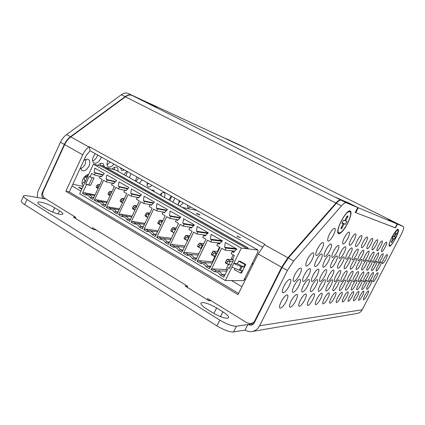 <?xml version="1.0" encoding="UTF-8"?>
<svg xmlns="http://www.w3.org/2000/svg" width="425" height="425" viewBox="0 0 425 425"><rect width="100%" height="100%" fill="white"/><g stroke="black" fill="none" stroke-linecap="round" stroke-linejoin="round"><path stroke-width="0.64" d="M212.787 312.768C218.992 316.397 223.895 318.224 227.497 318.245L228.597 317.688C228.905 316.407 226.998 314.452 222.875 311.828L216.628 307.966C210.72 304.507 205.913 302.696 202.21 302.542L200.903 303.115C200.568 304.321 202.396 306.207 206.391 308.778L212.787 312.768M46.022 208.771C51.053 211.703 55.85 213.6 60.414 214.476L62.895 214.136C63.107 213.44 61.997 212.33 59.574 210.805L54.65 207.761C49.029 204.17 38.271 200.727 37.836 202.428C37.618 203.092 38.675 204.165 41.013 205.647L46.022 208.771M389.422 246.234C390.814 245.995 392.881 243.339 395.622 238.271C398.491 232.374 399.234 229.346 397.848 229.187C396.35 229.989 394.4 232.64 391.988 237.139C389.815 241.48 388.859 244.396 389.103 245.889L389.422 246.234M338.603 233.787C340.983 233.591 344 230.1 347.661 223.316C351.533 214.97 352.075 210.816 349.276 210.858C346.848 212.086 344.123 215.555 341.094 221.266C338.454 226.679 337.36 230.557 337.817 232.905L338.603 233.787M329.476 234.233C327.696 237.984 327.223 240.263 328.068 241.076C329.428 241.161 331.208 239.179 333.407 235.142C335.192 231.402 335.66 229.117 334.815 228.283C333.471 228.193 331.691 230.175 329.476 234.233M344.351 237.681C342.672 241.177 342.194 243.286 342.911 244.014C344.096 244.056 345.706 242.208 347.74 238.468C349.419 234.982 349.902 232.868 349.18 232.124C348.006 232.071 346.396 233.925 344.351 237.681M351.018 239.227C349.387 242.611 348.904 244.646 349.573 245.331C350.683 245.358 352.219 243.567 354.179 239.966C355.81 236.592 356.293 234.558 355.624 233.851C354.524 233.814 352.989 235.609 351.018 239.227M357.239 240.672C355.656 243.945 355.172 245.91 355.789 246.564C356.835 246.574 358.302 244.843 360.193 241.357C361.776 238.096 362.259 236.13 361.643 235.461C360.612 235.439 359.141 237.177 357.239 240.672M363.056 242.022C361.516 245.193 361.032 247.09 361.611 247.717C362.594 247.717 363.997 246.032 365.829 242.664C367.37 239.503 367.848 237.607 367.274 236.964C366.302 236.959 364.894 238.643 363.056 242.022M368.512 243.291C367.014 246.362 366.531 248.2 367.067 248.795C367.992 248.784 369.341 247.153 371.115 243.892C372.613 240.826 373.092 238.988 372.56 238.377C371.641 238.383 370.292 240.019 368.512 243.291M373.633 244.481C372.178 247.462 371.694 249.241 372.199 249.81C373.07 249.788 374.367 248.205 376.082 245.044C377.543 242.069 378.022 240.29 377.522 239.705C376.656 239.721 375.36 241.31 373.633 244.481M378.457 245.597C377.033 248.498 376.561 250.219 377.028 250.766C377.857 250.739 379.1 249.193 380.763 246.133C382.187 243.243 382.665 241.517 382.197 240.959C381.379 240.975 380.131 242.526 378.457 245.597M383.005 246.654C381.618 249.47 381.145 251.143 381.581 251.664C382.367 251.632 383.568 250.128 385.183 247.159C386.569 244.348 387.042 242.67 386.607 242.138C385.826 242.165 384.625 243.668 383.005 246.654M307.546 259.218C305.788 262.926 305.341 265.189 306.223 266.007C307.737 266.108 309.676 263.994 312.046 259.67C313.809 255.972 314.25 253.698 313.374 252.864C311.876 252.753 309.931 254.867 307.546 259.218M316.365 260.111C314.654 263.691 314.208 265.869 315.015 266.64C316.423 266.714 318.256 264.679 320.524 260.53C322.24 256.955 322.692 254.777 321.879 253.985C320.487 253.9 318.649 255.94 316.365 260.111M324.53 260.934C322.873 264.398 322.416 266.496 323.165 267.224C324.472 267.277 326.214 265.312 328.392 261.327C330.055 257.874 330.512 255.77 329.763 255.027C328.467 254.963 326.724 256.934 324.53 260.934M332.116 261.704C330.501 265.051 330.044 267.075 330.735 267.766C331.957 267.798 333.614 265.901 335.707 262.066C337.322 258.724 337.785 256.7 337.094 255.993C335.883 255.946 334.225 257.853 332.116 261.704M339.177 262.416C337.609 265.662 337.147 267.612 337.79 268.271C338.938 268.287 340.515 266.448 342.529 262.756C344.101 259.521 344.563 257.566 343.921 256.897C342.789 256.865 341.206 258.708 339.177 262.416M345.769 263.086C344.245 266.231 343.783 268.117 344.377 268.743C345.456 268.743 346.965 266.964 348.904 263.404C350.434 260.265 350.901 258.379 350.301 257.736C349.238 257.725 347.73 259.505 345.769 263.086M351.937 263.712C350.455 266.762 349.987 268.584 350.545 269.184C351.555 269.174 353 267.447 354.875 264.01C356.368 260.961 356.83 259.138 356.272 258.527C355.273 258.522 353.828 260.254 351.937 263.712M357.723 264.297C356.277 267.261 355.81 269.025 356.331 269.593C357.287 269.577 358.668 267.904 360.48 264.573C361.93 261.619 362.397 259.85 361.877 259.266C360.931 259.277 359.55 260.95 357.723 264.297M363.157 264.844C361.744 267.729 361.282 269.439 361.771 269.981C362.668 269.955 363.997 268.329 365.755 265.11C367.168 262.236 367.63 260.52 367.142 259.962C366.254 259.983 364.926 261.609 363.157 264.844M368.273 265.365C366.897 268.164 366.435 269.827 366.892 270.348C367.742 270.316 369.017 268.733 370.717 265.609C372.098 262.815 372.56 261.152 372.103 260.615C371.259 260.647 369.984 262.225 368.273 265.365M373.097 265.853C371.753 268.579 371.291 270.194 371.721 270.693C372.528 270.651 373.756 269.115 375.408 266.087C376.752 263.367 377.209 261.747 376.784 261.237C375.987 261.269 374.754 262.809 373.097 265.853M377.65 266.31C376.337 268.972 375.881 270.539 376.284 271.023C377.049 270.969 378.234 269.477 379.838 266.533C381.151 263.882 381.608 262.31 381.204 261.821C380.449 261.864 379.259 263.357 377.65 266.31M283.996 286.046C282.264 289.707 281.844 291.948 282.752 292.772C284.447 292.889 286.572 290.626 289.133 285.977C290.875 282.322 291.29 280.075 290.381 279.236C288.708 279.103 286.578 281.371 283.996 286.046M294.063 285.908C292.379 289.441 291.954 291.598 292.788 292.373C294.355 292.464 296.358 290.286 298.802 285.839C300.496 282.312 300.921 280.149 300.082 279.358C298.531 279.252 296.528 281.435 294.063 285.908M303.36 285.775C301.723 289.197 301.288 291.274 302.063 292.007C303.514 292.071 305.41 289.972 307.748 285.717C309.389 282.301 309.825 280.218 309.049 279.469C307.615 279.395 305.718 281.493 303.36 285.775M311.971 285.653C310.377 288.968 309.942 290.971 310.659 291.667C312.008 291.704 313.804 289.685 316.046 285.6C317.645 282.29 318.081 280.282 317.363 279.576C316.03 279.522 314.229 281.547 311.971 285.653M319.977 285.542C318.426 288.756 317.98 290.689 318.649 291.348C319.908 291.369 321.613 289.42 323.765 285.488C325.322 282.285 325.763 280.346 325.098 279.671C323.85 279.639 322.145 281.594 319.977 285.542M327.425 285.435C325.917 288.554 325.47 290.424 326.092 291.051C327.271 291.056 328.897 289.17 330.963 285.388C332.478 282.28 332.924 280.404 332.302 279.767C331.139 279.746 329.513 281.637 327.425 285.435M334.385 285.34C332.913 288.362 332.467 290.174 333.046 290.769C334.151 290.764 335.702 288.936 337.694 285.292C339.171 282.274 339.618 280.463 339.038 279.852C337.944 279.847 336.393 281.679 334.385 285.34M340.898 285.249C339.463 288.187 339.017 289.94 339.554 290.509C340.595 290.493 342.077 288.724 344 285.207C345.44 282.274 345.886 280.516 345.35 279.932C344.319 279.942 342.837 281.711 340.898 285.249M347.007 285.164C345.605 288.017 345.158 289.723 345.663 290.264C346.641 290.238 348.059 288.522 349.918 285.122C351.321 282.269 351.772 280.569 351.268 280.011C350.296 280.027 348.877 281.748 347.007 285.164M352.745 285.085C351.379 287.863 350.933 289.515 351.406 290.036C352.33 289.999 353.69 288.331 355.486 285.042C356.857 282.269 357.303 280.617 356.83 280.08C355.916 280.112 354.556 281.78 352.745 285.085M358.153 285.005C356.814 287.714 356.373 289.319 356.814 289.818C357.685 289.77 358.992 288.155 360.735 284.968C362.068 282.269 362.514 280.665 362.073 280.149C361.207 280.187 359.901 281.807 358.153 285.005M363.248 284.936C361.941 287.571 361.5 289.133 361.914 289.611C362.743 289.558 364.002 287.991 365.686 284.899C366.993 282.269 367.439 280.707 367.019 280.213C366.201 280.261 364.942 281.833 363.248 284.936M368.061 284.867C366.786 287.438 366.345 288.957 366.738 289.42C367.524 289.361 368.735 287.831 370.372 284.835C371.647 282.269 372.087 280.75 371.7 280.277C370.919 280.325 369.707 281.855 368.061 284.867M317.592 248.705C315.828 252.423 315.371 254.687 316.232 255.494C317.666 255.584 319.531 253.539 321.815 249.353C323.584 245.645 324.041 243.376 323.181 242.542C321.757 242.441 319.892 244.497 317.592 248.705M325.879 249.974C324.169 253.566 323.707 255.744 324.498 256.509C325.837 256.572 327.601 254.596 329.795 250.58C331.511 246.999 331.973 244.816 331.181 244.035C329.853 243.955 328.089 245.937 325.879 249.974M333.567 251.159C331.904 254.628 331.436 256.721 332.169 257.444C333.418 257.492 335.097 255.584 337.2 251.717C338.868 248.258 339.336 246.16 338.603 245.416C337.365 245.358 335.686 247.27 333.567 251.159M340.712 252.259C339.097 255.611 338.624 257.63 339.304 258.32C340.473 258.347 342.072 256.503 344.101 252.779C345.716 249.433 346.189 247.408 345.509 246.702C344.356 246.665 342.757 248.513 340.712 252.259M347.374 253.279C345.801 256.53 345.334 258.48 345.961 259.133C347.055 259.149 348.58 257.359 350.54 253.768C352.112 250.527 352.585 248.572 351.953 247.903C350.869 247.881 349.345 249.672 347.374 253.279M353.6 254.235C352.07 257.385 351.597 259.271 352.187 259.893C353.212 259.893 354.673 258.161 356.564 254.692C358.094 251.552 358.567 249.666 357.978 249.029C356.963 249.018 355.502 250.75 353.6 254.235M359.433 255.133C357.94 258.188 357.473 260.01 358.015 260.605C358.987 260.594 360.384 258.915 362.212 255.558C363.699 252.514 364.172 250.686 363.625 250.081C362.668 250.081 361.266 251.765 359.433 255.133M364.905 255.972C363.455 258.942 362.982 260.706 363.492 261.274C364.406 261.253 365.75 259.622 367.513 256.376C368.964 253.417 369.437 251.648 368.927 251.069C368.023 251.079 366.679 252.716 364.905 255.972M370.047 256.764C368.634 259.648 368.167 261.359 368.645 261.901C369.511 261.874 370.797 260.286 372.507 257.141C373.926 254.267 374.393 252.551 373.915 251.998C373.06 252.014 371.769 253.608 370.047 256.764M374.898 257.507C373.517 260.312 373.049 261.975 373.501 262.496C374.319 262.459 375.557 260.918 377.219 257.869C378.595 255.069 379.063 253.406 378.617 252.875C377.809 252.902 376.566 254.447 374.898 257.507M379.472 258.214C378.128 260.939 377.66 262.554 378.08 263.054C378.861 263.011 380.051 261.513 381.666 258.549C383.01 255.829 383.478 254.214 383.058 253.698C382.288 253.736 381.092 255.239 379.472 258.214M383.796 258.878C382.484 261.534 382.022 263.102 382.415 263.585C383.153 263.537 384.306 262.071 385.873 259.197C387.186 256.546 387.648 254.973 387.255 254.485C386.522 254.522 385.369 255.988 383.796 258.878M294.844 274.656C293.101 278.327 292.671 280.574 293.558 281.387C295.168 281.499 297.203 279.305 299.668 274.816C301.415 271.15 301.846 268.903 300.953 268.063C299.365 267.941 297.33 270.141 294.844 274.656M304.305 274.964C302.616 278.508 302.175 280.67 302.998 281.44C304.486 281.52 306.409 279.411 308.768 275.108C310.462 271.57 310.898 269.402 310.08 268.616C308.608 268.52 306.685 270.64 304.305 274.964M313.06 275.246C311.413 278.678 310.973 280.755 311.732 281.483C313.113 281.541 314.936 279.507 317.193 275.379C318.84 271.957 319.287 269.875 318.527 269.126C317.156 269.057 315.334 271.097 313.06 275.246M321.178 275.506C319.579 278.827 319.132 280.835 319.834 281.52C321.125 281.557 322.851 279.597 325.024 275.634C326.623 272.319 327.075 270.311 326.368 269.604C325.093 269.556 323.367 271.522 321.178 275.506M328.732 275.751C327.176 278.97 326.724 280.904 327.377 281.557C328.583 281.578 330.225 279.682 332.313 275.868C333.869 272.659 334.321 270.714 333.668 270.045C332.478 270.018 330.831 271.915 328.732 275.751M335.777 275.979C334.263 279.098 333.806 280.973 334.417 281.594C335.543 281.6 337.11 279.762 339.118 276.085C340.638 272.972 341.089 271.097 340.483 270.459C339.368 270.443 337.795 272.287 335.777 275.979M342.359 276.192C340.882 279.22 340.43 281.031 340.993 281.626C342.051 281.616 343.554 279.841 345.488 276.293C346.965 273.27 347.422 271.453 346.858 270.847C345.807 270.847 344.308 272.627 342.359 276.192M348.527 276.388C347.087 279.331 346.63 281.09 347.161 281.653C348.155 281.637 349.589 279.91 351.464 276.484C352.904 273.551 353.356 271.793 352.83 271.208C351.842 271.219 350.407 272.946 348.527 276.388M354.312 276.579C352.909 279.438 352.458 281.138 352.952 281.685C353.892 281.653 355.268 279.979 357.074 276.664C358.482 273.812 358.934 272.106 358.44 271.554C357.51 271.57 356.134 273.248 354.312 276.579M359.757 276.755C358.387 279.538 357.935 281.185 358.397 281.706C359.29 281.669 360.607 280.048 362.36 276.834C363.731 274.061 364.183 272.404 363.72 271.873C362.838 271.904 361.521 273.53 359.757 276.755M364.889 276.919C363.55 279.629 363.099 281.233 363.534 281.733C364.379 281.685 365.643 280.107 367.343 276.999C368.682 274.295 369.134 272.685 368.698 272.175C367.864 272.212 366.594 273.796 364.889 276.919M369.729 277.073C368.422 279.714 367.976 281.276 368.385 281.754C369.182 281.701 370.403 280.165 372.05 277.148C373.357 274.513 373.803 272.951 373.4 272.462C372.608 272.505 371.386 274.045 369.729 277.073M374.308 277.222C373.033 279.799 372.587 281.313 372.969 281.775C373.729 281.717 374.908 280.224 376.502 277.291C377.783 274.725 378.229 273.206 377.846 272.733C377.092 272.781 375.913 274.279 374.308 277.222M281.175 301.755C279.507 305.251 279.098 307.387 279.942 308.157C281.6 308.252 283.703 305.989 286.248 301.373C287.922 297.882 288.336 295.742 287.486 294.95C285.85 294.844 283.746 297.107 281.175 301.755M291.13 301.006C289.51 304.39 289.09 306.446 289.871 307.179C291.407 307.243 293.388 305.07 295.821 300.65C297.447 297.277 297.867 295.21 297.086 294.467C295.566 294.382 293.585 296.565 291.13 301.006M300.342 300.31C298.764 303.593 298.339 305.575 299.062 306.271C300.486 306.313 302.366 304.22 304.693 299.986C306.276 296.714 306.701 294.722 305.973 294.015C304.566 293.957 302.69 296.055 300.342 300.31M308.89 299.673C307.349 302.85 306.919 304.767 307.594 305.426C308.922 305.447 310.702 303.429 312.933 299.365C314.473 296.193 314.904 294.27 314.229 293.601C312.917 293.563 311.137 295.587 308.89 299.673M316.843 299.072C315.345 302.159 314.909 304.013 315.536 304.64C316.774 304.645 318.468 302.696 320.615 298.791C322.113 295.71 322.548 293.85 321.922 293.213C320.694 293.192 319 295.147 316.843 299.072M324.259 298.515C322.798 301.511 322.362 303.307 322.947 303.902C324.105 303.896 325.72 302.01 327.781 298.249C329.242 295.258 329.683 293.457 329.099 292.852C327.946 292.846 326.336 294.732 324.259 298.515M331.192 297.994C329.768 300.905 329.332 302.648 329.88 303.216C330.969 303.195 332.504 301.373 334.491 297.744C335.92 294.838 336.356 293.091 335.814 292.512C334.735 292.522 333.195 294.35 331.192 297.994M337.689 297.505C336.303 300.337 335.862 302.026 336.377 302.568C337.397 302.542 338.868 300.772 340.786 297.272C342.178 294.445 342.619 292.751 342.109 292.198C341.094 292.219 339.623 293.988 337.689 297.505M343.793 297.048C342.433 299.806 341.998 301.447 342.476 301.962C343.442 301.925 344.85 300.209 346.704 296.825C348.059 294.073 348.5 292.432 348.022 291.901C347.066 291.933 345.658 293.648 343.793 297.048M349.531 296.613C348.208 299.301 347.767 300.895 348.218 301.394C349.132 301.346 350.482 299.683 352.277 296.406C353.6 293.728 354.041 292.129 353.589 291.619C352.686 291.662 351.332 293.324 349.531 296.613M354.939 296.209C353.642 298.828 353.207 300.379 353.632 300.858C354.493 300.799 355.794 299.184 357.531 296.013C358.822 293.399 359.263 291.848 358.838 291.359C357.983 291.407 356.687 293.022 354.939 296.209M360.044 295.827C358.78 298.377 358.344 299.885 358.743 300.348C359.561 300.284 360.809 298.717 362.493 295.641C363.757 293.091 364.193 291.582 363.8 291.109C362.987 291.162 361.739 292.735 360.044 295.827M364.873 295.46C363.635 297.957 363.205 299.423 363.577 299.864C364.353 299.8 365.558 298.27 367.189 295.285C368.427 292.798 368.863 291.327 368.491 290.875C367.721 290.934 366.515 292.464 364.873 295.46M75.714 217.441L73.424 217.117L93.654 229.596L96.103 229.888M187.223 286.014L185.146 286.036L209.015 300.762L210.986 300.656M86.004 159.354L85.287 163.928C84.097 166.324 82.524 167.88 80.569 168.587M80.468 167.705L81.908 170.59C84.485 171.376 86.838 169.857 88.968 166.032C90.254 162.887 90.047 160.698 88.352 159.465C86.992 158.828 85.43 159.263 83.677 160.772M100.709 163.466L100.56 166.042M104.385 166.727L103.052 163.487C101.57 162.844 99.912 163.471 98.074 165.378M114.484 167.317L114.293 169.702M117.927 171.232C118.272 169.256 117.906 167.928 116.822 167.253C115.435 166.658 113.873 167.28 112.126 169.123M127.426 171.626L126.028 175.791M129.482 177.735L130.884 173.559M126.815 171.286L123.946 174.622M138.731 177.947L136.016 181.411M136.93 176.938L135.352 181.039M139.395 183.308L142.109 179.833M148.522 183.419L147.034 184.673M147.332 182.755C146.784 184.833 147.013 186.198 148.012 186.851C149.101 187.319 150.376 186.793 151.831 185.268M158.398 188.939L159.789 189.715M97.649 154.987L97.091 156.506C95.96 158.791 94.483 160.294 92.65 161.011M95.301 153.675L93.404 156.469C92.124 159.63 92.315 161.813 93.973 163.019C96.438 163.752 98.696 162.27 100.752 158.557L101.315 157.038M110.287 162.053L107.068 164.852M107.817 160.671C106.611 163.699 106.776 165.771 108.317 166.887C110.091 167.556 111.94 166.611 113.868 164.05M121.162 168.13L120.583 168.443M120.557 167.79L121.762 170.515L124.668 170.09M85.223 181.241L82.025 183.605M88.623 174.5C86.323 174.702 84.378 176.327 82.785 179.371C81.547 182.389 81.717 184.477 83.295 185.64L83.417 185.704M87.407 174.707L87.385 176.678M154.397 191.749L153.494 190.097L151.64 190.198M161.776 193.12L161.171 195.558M164.363 197.359C165.261 194.99 165.182 193.423 164.124 192.653C162.929 192.19 161.553 192.939 159.991 194.9M171.711 196.382L169.74 200.382M171.248 196.122L168.842 199.877M172.863 202.141L174.845 198.135M180.242 201.147L178.171 203.676M179.26 200.6L178.229 205.158M179.945 206.125L183.313 202.863M187.712 205.323L187.436 205.572M187.505 205.206L188.057 208.022L190.719 207.007M37.581 197.545C37.129 195.048 37.427 192.621 38.473 190.257L60.451 142.237C61.96 139.033 63.994 136.473 66.566 134.56L70.444 136.722L125.125 96.677C127.633 94.908 129.869 94.446 131.84 95.29L152.963 105.039L128.074 93.399C126.087 92.549 123.84 93.001 121.327 94.759L66.566 134.56M395.197 227.768L355.247 212.447L357.744 207.538L341.27 200.244C340.154 199.846 338.513 200.855 336.35 203.272L288.331 257.996L293.648 260.955L287.406 270.497L259.617 325.757C257.869 329.019 255.282 330.947 251.855 331.543C249.459 331.861 247.207 331.373 245.082 330.082L247.849 324.567L236.39 326.23C232.395 326.294 226.87 324.248 219.805 320.105L27.014 199.49C24.501 197.891 23.37 196.732 23.609 196.015C23.88 195.505 24.948 195.404 26.807 195.712L43.557 198.56C41.756 197.131 41.321 195.139 42.25 192.573L42.824 192.674M245.082 330.082L233.527 331.967C229.505 332.09 223.975 330.066 216.931 325.906L24.671 204.616C22.169 203.007 21.043 201.833 21.293 201.089L23.609 196.015M70.444 136.722C67.878 138.646 65.838 141.212 64.324 144.426L42.25 192.573M241.23 145.786L226.143 138.699L238.191 144.266M252.349 331.457L357.058 313.469C359.353 313.071 361.069 311.844 362.206 309.777L401.072 234.743C403.336 230.185 404.138 227.476 403.479 226.615L393.667 222.211L397.487 224.113L403.474 226.61L399.803 224.782M395.516 227.928L397.487 224.113M293.648 260.955L341.456 205.849C343.607 203.416 345.228 202.39 346.322 202.773L357.744 207.538M251.802 323.988L247.849 324.567L250.814 325.231C252.418 324.987 253.629 324.105 254.442 322.586L282.088 267.49L288.331 257.996M69.27 191.914L65.87 191.255L82.71 154.812C84.251 151.56 86.296 148.941 88.846 146.965L89.255 146.657L90.063 150.748L86.004 155.736L69.27 191.914L238.584 293.42M140.186 99.338L132.159 95.45C130.188 94.605 127.946 95.067 125.444 96.836L70.768 136.903C68.202 138.826 66.162 141.392 64.648 144.606L43.313 191.144C42.187 194.225 42.713 196.621 44.88 198.337L75.756 217.356L75.321 218.285M89.255 146.657L264.796 244.29L264.43 244.688L287.89 257.747L281.647 267.245L254.936 320.471C253.953 322.309 252.492 323.372 250.548 323.659L247.031 322.857L207.66 298.605L207.161 299.62M208.303 300.321L209.424 300.263L209.642 299.827M208.622 300.517L209.424 300.263M187.282 287.353L187.77 286.354L92.613 227.736L92.167 228.677M95.126 229.771L95.306 229.394M336.6 197.822L337.445 198.241M341.833 200.478L335.612 197.322L347.135 202.348M388.79 219.805L389.337 220.076M395.425 222.944L394.161 222.031L399.601 224.697M355.273 212.394L355.794 212.654L358.286 207.761L347.204 202.215M394.161 222.031L388.248 219.534L397.157 223.975L395.181 227.8L355.794 212.654M397.157 223.975L358.286 207.761M241.416 145.876L240.805 145.727M243.493 146.97L240.858 145.616M233.516 142.37L150.333 103.721M156.995 107.089L150.349 103.689M347.916 203.028L346.285 201.827M287.89 257.747L335.931 203.06C338.093 200.643 339.734 199.638 340.85 200.032L341.849 200.451M65.87 191.255L237.989 294.621L258.188 253.985L264.43 244.688M250.824 323.616L254.208 322.995M262.432 247.09L90.063 150.748M197.301 214.003L200.016 215.061L199.097 214.365L196.393 213.313L197.301 214.003M237.92 236.805L240.587 237.841L236.884 236.013L237.92 236.805M251.929 263.994L252.971 264.472M253.279 263.851L252.269 263.303M82.057 188.642L81.993 188.604C80.282 187.696 79.146 187.298 78.582 187.404L81.812 189.157M244.248 279.448L245.294 279.921M245.677 279.151L244.673 278.598M72.813 184.253L83.082 186.426M182.171 207.373L196.988 210.508M241.91 286.726L231.54 280.569M80.893 191.144L72.053 185.895M342.067 222.849L345.472 224.31L346.943 221.414L345.594 220.979L348.033 216.176L347.209 215.884L344.76 220.713L343.373 220.267L341.875 223.221L343.267 223.646L341.992 222.987M342.093 222.79L345.472 224.31M344.107 223.901L341.673 228.692L341.509 227.109M341.673 228.692L340.823 228.459L343.267 223.646M346.657 216.973L348.033 216.176M344.824 220.586L345.594 220.979M392.371 238.292L394.257 239.094L395.372 236.938L394.618 236.698L396.467 233.134L396.01 232.974L394.161 236.55L393.396 236.305L392.264 238.494L393.035 238.728L392.328 238.367M392.392 238.244L394.257 239.094M393.497 238.866L391.659 242.431L391.563 241.575M391.659 242.431L391.186 242.298L393.035 238.728M395.707 233.553L396.467 233.134M394.193 236.481L394.618 236.698M252.7 324.546L251.122 323.574M111.961 191.675L109.969 191.25L111.69 192.249M110.234 195.351L109.241 194.464L109.926 192.998L111.377 192.918M110.128 195.58L108.407 194.576L108.04 193.763L108.72 192.302L109.969 191.25M82.471 193.258L85.25 194.91L86.838 194.241L84.256 192.711L82.471 193.258L86.53 184.519L85.691 184.03L89.181 176.524L90.02 177.012L91.672 173.458L94.382 175.02L100.21 176.433M85.691 184.03L90.589 185.412L94.052 177.974L90.02 177.012M92.204 177.533L88.82 184.806M86.53 184.519L90.589 185.412M99.222 186.001L98.005 186.06L97.325 187.51L96.146 186.825L96.826 185.374L98.106 184.36L99.811 184.742M96.146 186.825L96.565 187.659L98.047 188.525M98.17 188.259L97.325 187.51M99.588 185.22L98.106 184.36M98.005 186.06L96.826 185.374M85.25 194.91C87.38 194.772 89.006 195.734 90.116 197.806L92.06 197.338L91.221 196.122L89.261 194.661L86.838 194.241M93.527 198.209L92.06 197.338L93.776 197.667M90.116 197.806L92.932 199.479L102.239 179.541L99.498 177.963L100.38 176.072L101.766 176.407M103.275 174.765L94.159 172.502L94.807 168.103L104.38 173.559L101.495 176.71L100.38 176.072M84.256 192.711L95.078 194.884M94.382 175.02L95.264 173.134L103.009 175.052M95.264 173.134L94.159 172.502M217.218 253.066L213.573 253.337L212.176 252.524L213.058 251.127L216.24 252.976L214.498 256.53L211.416 254.086L212.176 252.524M213.573 253.337L212.808 254.899M211.416 254.086L211.326 254.676L214.498 256.53L215.48 256.604M217.935 251.6L213.058 251.127M222.28 240.762L210.423 239.19L211.097 234.387L222.429 240.847L219.103 244.173L217.786 243.413L219.635 243.642M221.993 241.283L211.724 239.939L210.423 239.19M220.139 243.137L210.736 241.968L211.724 239.939M200.419 263.383L197.136 261.428L198.709 260.61L201.763 262.427L200.419 263.383C202.916 263.33 204.834 264.472 206.178 266.804L209.509 268.786L220.033 247.323L216.787 245.453L217.786 243.413M210.178 267.415L207.937 266.087L206.178 266.804M210.763 266.231L207.937 266.087C206.624 263.925 204.797 262.708 202.465 262.448L201.763 262.427M198.709 260.61L212.909 261.853M197.136 261.428L207.528 240.125L210.736 241.968M219.56 247.047L217.356 251.542M214.896 256.562L212.436 261.577M203.092 245.028L199.75 245.289L198.379 244.497L199.314 243.143L202.433 244.954L200.717 248.482L197.625 246.038L198.379 244.497M199.75 245.289L198.996 246.84M197.625 246.038L197.604 246.659L201.376 248.545M203.756 243.663L199.314 243.143M208.123 232.958L196.504 231.211L197.179 226.456L208.292 232.788L205.02 236.093L203.729 235.354L205.509 235.604M207.671 233.415L197.784 231.944L196.504 231.211M205.859 235.248L196.807 233.957L197.784 231.944M186.639 255.186L183.414 253.273L185.018 252.492L188.015 254.267L186.639 255.186C189.088 255.127 190.968 256.243 192.286 258.543L195.553 260.488L205.928 239.206L202.746 237.373L203.729 235.354M196.212 259.133L194.071 257.858L192.286 258.543M196.738 258.049L194.071 257.858C192.822 255.781 191.085 254.591 188.854 254.304L188.015 254.267M185.018 252.492L198.842 253.736M183.414 253.273L193.662 232.146L196.807 233.957M232.927 261.332L230.313 261.147L227.662 261.54L226.243 260.716L227.072 259.266L230.313 261.147L228.544 264.733L225.468 262.289L226.243 260.716M227.662 261.54L226.886 263.118M225.468 262.289L225.308 262.841L228.544 264.733L231.173 264.881M232.879 259.702L227.072 259.266M231.779 259.617L232.953 258.57M236.061 248.62L224.607 247.329L225.287 242.478L236.847 249.066L233.463 252.407L232.119 251.637L231.11 253.693L234.419 255.6L232.502 259.484L233.538 260.084L229.484 268.297L228.453 267.692L223.741 277.243L220.347 275.225L222.078 274.476L224.421 275.868M229.755 267.75L228.453 267.692M225.069 274.55L222.078 274.476C220.692 272.218 218.769 270.98 216.32 270.757L212.665 268.892L211.119 269.742L221.664 248.258L224.937 250.139L225.941 248.094L224.607 247.329M232.119 251.637L234.048 251.834M236.629 249.273L225.941 248.094M234.733 251.154L224.937 250.139M212.665 268.892L225.962 269.53L228.374 264.632M233.182 254.888L230.881 259.553M211.119 269.742L214.476 271.734L215.783 270.741M214.476 271.734C217.01 271.697 218.971 272.861 220.347 275.225M227.189 270.252L225.962 269.53M175.658 229.378L173.926 232.836L170.829 230.403L172.598 227.625L175.599 229.367L172.879 229.649L172.146 231.173M170.829 230.403L170.93 231.083L173.99 232.847M172.879 229.649L171.562 228.884M176.242 228.172L172.598 227.625M158.408 236.704L156.751 237.421L159.858 239.264L161.293 238.414L158.408 236.704L171.349 238.319M169.511 242.133L167.121 241.873C165.984 239.939 164.395 238.802 162.361 238.468L161.293 238.414M169.076 243.031L167.121 241.873L165.293 242.494L168.433 244.364L178.527 223.438L175.461 221.675L176.417 219.688L178.075 219.975M180.312 217.669L169.463 215.698L170.133 211.039L180.827 217.133L177.661 220.4L176.417 219.688M178.187 219.858L169.745 218.386L170.696 216.405L169.463 215.698M156.751 237.421L166.722 216.644L169.745 218.386M179.918 218.067L170.696 216.405M159.858 239.264C162.217 239.179 164.029 240.258 165.293 242.494M160.746 225.085L159.099 223.555L159.821 222.047L162.313 221.813M159.099 223.555L157.808 222.801L159.609 220.081L162.377 221.691M157.808 222.801L157.962 223.513L160.724 225.128M159.821 222.047L158.53 221.292M162.887 220.623L159.609 220.081M145.472 229.027L143.793 229.718L146.843 231.529L148.309 230.711L145.472 229.027L158.015 230.791M156.288 234.387L154.025 234.101C152.936 232.231 151.417 231.12 149.462 230.775L148.309 230.711M155.895 235.211L154.025 234.101L152.177 234.701L155.258 236.534L165.208 215.773L162.201 214.046L163.147 212.075L164.751 212.378M166.828 210.21L156.326 208.16L156.99 203.548L167.482 209.525L164.369 212.776L163.147 212.075M164.767 212.357L156.597 210.821L157.537 208.856L156.326 208.16M143.793 229.718L153.627 209.111L156.597 210.821M166.467 210.587L157.537 208.856M146.843 231.529C149.159 231.434 150.939 232.491 152.177 234.701M147.767 217.441L146.29 216.081L147.002 214.583L149.218 214.402M146.29 216.081L145.021 215.342L146.853 212.675L149.35 214.12M145.021 215.342L145.233 216.081L147.725 217.531M147.002 214.583L145.732 213.844M149.791 213.201L146.853 212.675M132.781 221.499L131.075 222.153L134.066 223.933L135.559 223.146L132.781 221.499L144.936 223.375M143.315 226.78L141.174 226.477C140.128 224.666 138.667 223.582 136.792 223.221L135.559 223.146M142.954 227.534L141.174 226.477L139.304 227.046L142.327 228.847L152.145 208.255L149.191 206.561L150.126 204.606L151.677 204.919M153.616 202.879L143.432 200.765L144.091 196.196L154.392 202.066L151.321 205.291L150.126 204.606M150.089 204.68L143.692 203.394L144.617 201.445L143.432 200.765M131.075 222.153L140.776 201.716L143.692 203.394M153.282 203.235L144.617 201.445M134.066 223.933C136.345 223.826 138.093 224.867 139.304 227.046M135.028 209.939L133.71 208.744L134.417 207.257L136.367 207.113M133.71 208.744L132.467 208.016L133.168 206.534L134.337 205.403L136.563 206.699M132.467 208.016L132.738 208.781L134.959 210.077M134.417 207.257L133.168 206.534M136.94 205.902L134.337 205.403M120.312 214.104L118.591 214.731L121.529 216.479L123.048 215.725L120.312 214.104L132.117 216.075M130.581 219.305L128.557 218.992C127.553 217.233 126.151 216.171 124.344 215.804L123.048 215.725M130.252 220.001L128.557 218.992L126.666 219.534L129.636 221.298L139.32 200.876L136.425 199.213L137.344 197.274L138.853 197.593M140.664 195.67L130.773 193.502L131.431 188.976L141.541 194.74L138.518 197.949L137.344 197.274M137.27 197.428L131.022 196.106L131.936 194.172L130.773 193.502M118.591 214.731L128.164 194.459L131.022 196.106M140.351 196.005L131.936 194.172M121.529 216.479C123.771 216.362 125.481 217.382 126.666 219.534M122.517 202.576L121.364 201.54L122.06 200.063L123.755 199.952M121.364 201.54L120.142 200.823L120.838 199.352L122.044 198.262L124.01 199.405M120.142 200.823L120.461 201.615L122.432 202.762M122.06 200.063L120.838 199.352M124.334 198.725L122.044 198.262M108.078 206.842L106.33 207.442L109.214 209.158L110.76 208.431L108.078 206.842L119.537 208.898M118.086 211.963L116.168 211.645C115.202 209.939 113.852 208.898 112.115 208.521L110.76 208.431M117.789 212.601L116.168 211.645L114.261 212.16L117.178 213.892L126.735 193.635L123.887 191.999L124.796 190.076L126.262 190.405M127.962 188.583L118.347 186.373L119 181.889L128.924 187.547L125.949 190.74L124.796 190.076M124.684 190.31L118.586 188.95L119.489 187.032L118.347 186.373M106.33 207.442L115.775 187.329L118.586 188.95M127.665 188.902L119.489 187.032M109.214 209.158C111.419 209.036 113.098 210.035 114.261 212.16M185.443 238.93L186.187 237.394L188.891 237.092L187.197 240.582L184.105 238.149L185.831 235.312L189.863 235.854M189.242 237.134L185.831 235.312M184.105 238.149L184.142 238.802L187.547 240.624M186.187 237.394L184.843 236.613M191.654 227.715L189.938 227.444L191.208 228.172L194.427 224.883L183.526 218.673L182.856 223.38L194.071 225.25M189.938 227.444L188.971 229.447L192.095 231.242L181.863 252.349L178.659 250.442L180.466 249.788L182.516 251.005M182.994 250.022L180.466 249.788C179.276 247.786 177.618 246.627 175.488 246.309L174.526 246.266L171.588 244.524L184.955 245.969M193.651 225.675L184.11 224.102L182.856 223.38M191.882 227.487L183.148 226.095L184.11 224.102M171.588 244.524L169.958 245.268L180.062 224.32L183.148 226.095M169.958 245.268L173.118 247.153L174.526 246.266M173.118 247.153C175.525 247.079 177.368 248.173 178.659 250.442M113.905 183.345L112.476 183.01L113.613 183.658L116.54 180.492L106.792 174.935L106.144 179.377L115.504 181.613M115.223 181.916L107.265 180.019L106.144 179.377M112.333 183.313L106.377 181.921L107.265 180.019M94.292 200.287L97.123 201.971L98.69 201.275L96.061 199.713L94.292 200.287L103.615 180.333L106.377 181.921M96.061 199.713L107.19 201.833M105.543 205.339L104.008 204.425L102.08 204.919L104.943 206.619L114.378 186.522L111.584 184.917L112.476 183.01M105.82 204.754L104.008 204.425L102.882 202.906L101.426 201.838L98.69 201.275M97.123 201.971C99.291 201.838 100.943 202.821 102.08 204.919M84.155 179.6L85.388 181.47L86.934 178.133L85.627 176.327L87.587 176.726M86.934 178.133L93.431 164.14L101.458 166.281L101.841 165.458L102.505 165.676M105.496 167.36L116.094 170.202L258.028 250.054L257.747 252.28L243.653 280.643L225.308 280.532L79.693 193.726L85.388 181.47M241.081 261.864L245.799 264.477L244.901 264.451L238.606 261.184L240.353 261.306L241.081 261.864M235.036 268.409L234.366 269.758L240.646 273.031L241.522 272.946M240.646 273.031L241.878 270.55L239.238 270.199L241.039 266.56L233.75 263.442L231.949 267.091L239.238 270.199M238.606 261.184L237.378 263.665L243.668 266.937L244.901 264.451M241.039 266.56L243.668 266.937M237.378 263.665L233.75 263.442L241.331 248.094L247.27 248.779L247.717 247.881L248.152 247.945L248.046 248.869L258.028 250.054M231.949 267.091L225.308 280.532M101.841 165.458L247.717 247.881M101.458 166.281L247.27 248.779M93.431 164.14L241.331 248.094M109.926 192.998L108.72 192.302M109.241 194.464L108.04 193.763M216.628 307.966L213.918 313.448M58.103 213.988L59.574 210.805M54.65 207.761L52.647 212.102M220.49 316.636L222.875 311.828M27.014 199.49L24.671 204.616M216.931 325.906L219.805 320.105M64.324 144.426L60.451 142.237M45.889 198.953L43.557 198.56M241.092 145.711L238.112 144.229M128.074 93.399L131.84 95.29M125.125 96.677L121.327 94.759M259.617 325.757L362.206 309.777M341.27 200.244L346.322 202.773M341.456 205.849L336.35 203.272M287.406 270.497L282.088 267.49M236.39 326.23L233.527 331.967M82.71 154.812L64.648 144.606M70.768 136.903L88.846 146.965M241.357 145.844L399.505 224.634L241.342 145.839M243.647 147.039L233.718 142.46M157.234 107.201L140.431 99.45M132.159 95.45L340.85 200.032M335.931 203.06L125.444 96.836M281.647 267.245L258.188 253.985M254.936 320.471L255.542 320.392M341.243 221.313C348.473 206.837 354.774 209.493 347.522 223.274C340.701 237.139 333.837 235.689 341.243 221.313M392.068 237.161C398.677 227.035 399.835 227.396 395.547 238.244C390.32 248.588 386.511 247.78 392.068 237.161M85.648 176.391L84.113 179.69M241.469 273.057L245.708 264.499M241.947 266.842L240.146 270.481M257.922 250.017L115.94 170.138M248.104 247.929L102.367 165.601M241.108 145.722L238.127 144.234M243.61 147.018L233.676 142.439M157.186 107.174L140.383 99.429M337.748 232.592L339.187 233.415C339.086 234.021 343.124 231.726 347.528 223.274C351.863 214.088 350.752 211.932 350.62 211.724L349.068 210.949M389.056 245.661L390.123 245.788C391.701 244.598 393.513 242.085 395.547 238.25C397.136 235.413 398.692 230.865 398.342 229.776L397.667 229.266M94.738 195.612L88.283 194.347M212.325 263.038L202.465 262.448M198.199 255.058L188.854 254.304M226.753 271.134L216.32 270.757M170.802 239.461L162.361 238.468M157.505 231.848L149.462 230.775M144.468 224.357L136.792 223.221M131.681 216.989L124.344 215.804M119.133 209.743L112.115 208.521M184.36 247.196L175.488 246.309M106.824 202.619L100.093 201.37M84.097 179.626L85.627 176.327M245.799 264.477L241.554 273.031M248.152 247.945L102.436 165.628"/></g></svg>
